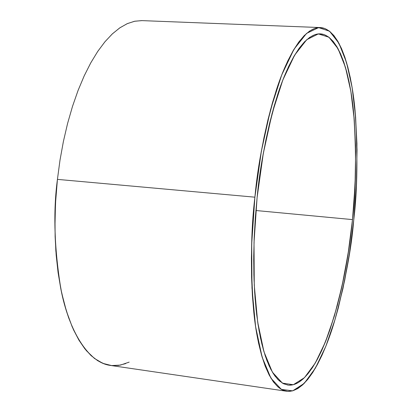 <?xml version="1.0" encoding="UTF-8"?>
<svg xmlns="http://www.w3.org/2000/svg" width="412" height="412" viewBox="0 0 412 412"><rect width="100%" height="100%" fill="white"/><g stroke="black" fill="none" stroke-linecap="round" stroke-linejoin="round"><path stroke-width="0.62" d="M352.492 219.601L348.114 253.601L342.017 286.124L334.369 316.019L325.367 342.078L315.278 363.054L304.453 377.675L293.323 384.72L282.436 383.134L272.409 372.191L263.938 351.699L257.696 322.194L254.256 285.078L254.019 242.596L257.093 197.683L263.278 153.604L272.09 113.516L282.807 80.077L294.621 55.151L306.713 39.712L318.352 33.908L328.951 37.24L338.082 48.76L345.441 67.259L350.869 91.438L354.279 119.995L355.659 151.667L355.041 185.251L352.492 219.601C344.293 305.369 315.875 388.774 287.787 385.06L282.787 383.335L277.971 379.591L273.403 373.792L269.154 365.923L265.297 356.009L261.888 344.102L259.004 330.316L256.697 314.783L255.023 297.685L254.019 279.248L253.715 259.73L254.127 239.418L255.26 218.628L257.093 197.683C259.931 165.701 266.801 131.289 277.703 94.451C288.853 59.699 305.354 33.135 320.253 33.856C338.391 34.763 350.226 73.738 353.738 113.805C356.493 155.52 356.076 190.787 352.492 219.601L255.888 210.517L352.492 219.601L353.841 204.553L355.443 174.621L355.551 145.544L354.124 118.105L351.137 93.107L349.067 81.787L346.61 71.4L343.778 62.047L340.58 53.848L337.031 46.911L333.148 41.339L328.951 37.24L324.476 34.711L319.743 33.841L314.799 34.706L309.69 37.368L304.458 41.864L299.163 48.225L293.869 56.434L288.632 66.466L283.523 78.254L278.615 91.696L273.975 106.672L269.675 123.003L265.781 140.507L262.351 158.955L259.436 178.102L257.093 197.683L255.342 217.428L254.219 237.049L253.735 256.279L253.885 274.856L254.668 292.525L256.048 309.067L258.005 324.28L260.497 338.005L263.479 350.107L266.888 360.485L270.684 369.07L274.799 375.826L279.176 380.739L283.76 383.835L288.493 385.143L293.323 384.72L298.195 382.645L303.067 378.994L307.888 373.864L312.626 367.355L317.235 359.568L321.695 350.607L325.964 340.585L330.017 329.605L337.407 305.189L343.696 278.198L348.758 249.409L352.492 219.601L255.888 210.517M110.21 365.403L104.591 364.023L97.752 360.732L91.14 355.654L84.831 348.779L78.913 340.116L73.475 329.718L68.593 317.647L64.354 304.005L60.832 288.925L58.082 272.574L56.171 255.152L55.131 236.869L54.992 217.974L55.759 198.718L57.433 179.38C53.055 211.768 54.271 248.694 61.079 290.166C68.861 329.595 87.478 362.292 110.153 365.392L286.685 391.256C270.663 389.16 258.345 355.638 254.008 314.284C250.424 270.699 250.723 231.668 254.894 197.178L57.433 179.38L59.987 160.227L63.386 141.517L67.568 123.518L72.476 106.466L78.023 90.573L84.125 76.029L90.692 62.99L97.623 51.588L104.823 41.911L112.198 34.026L119.655 27.959L127.107 23.721L134.467 21.285L141.661 20.61M254.894 197.178L57.433 179.38L254.894 197.178L261.347 151.322L270.529 109.669L281.7 74.999L293.988 49.255L306.543 33.413L318.605 27.599L329.569 31.24L338.983 43.327L346.564 62.578L352.136 87.643L355.628 117.168L357.029 149.855L356.385 184.488L353.759 219.895L349.247 254.94L342.975 288.488L335.095 319.357L325.82 346.327L315.412 368.107L304.221 383.371L292.695 390.844L281.391 389.397L270.962 378.237L262.125 357.132L255.589 326.598L251.979 288.076L251.706 243.909L254.894 197.178C257.85 163.991 264.978 128.333 276.282 90.202C287.839 54.25 304.906 26.847 320.304 27.563C339.164 28.485 351.415 68.984 355.051 110.473C357.889 153.661 357.462 190.133 353.759 219.895L349.906 250.62L344.7 280.304L338.226 308.171L334.554 321.169L330.62 333.411L326.438 344.782L322.035 355.175L317.436 364.476L312.672 372.582L307.774 379.38L302.789 384.757L297.747 388.609L292.695 390.844L287.689 391.364L282.771 390.097L278.007 386.976L273.45 381.96L269.165 375.033L265.204 366.196L261.641 355.489L258.525 342.975L255.919 328.761L253.864 312.981L252.412 295.811L251.588 277.451L251.418 258.144L251.917 238.141L253.081 217.721L254.894 197.178L257.34 176.805L260.379 156.89L263.953 137.711L268.016 119.526L272.497 102.567L277.333 87.04L282.441 73.115L287.761 60.93L293.205 50.578L298.71 42.127L304.205 35.612L309.633 31.034L314.933 28.361L320.047 27.553L324.939 28.541L329.569 31.24L333.9 35.561L337.902 41.396L341.558 48.637L344.849 57.165L347.764 66.878L350.288 77.652L352.414 89.373L354.145 101.929L355.468 115.216L356.926 143.546L356.802 173.529L356.164 188.897L353.759 219.895C351.457 248.791 345.004 282.725 334.395 321.695C323.384 358.883 304.839 393.604 286.685 391.256M125.66 363.621L118.62 365.408L111.575 365.568M129.183 362.122L120.407 365.109L111.595 365.568L102.887 363.374L94.43 358.43L86.391 350.684L78.924 340.137L72.208 326.876L66.394 311.034L61.646 292.839L58.087 272.595L55.826 250.666L54.945 227.491L55.481 203.559L57.433 179.38L59.998 160.155L63.412 141.383L67.62 123.327L72.553 106.224L78.131 90.295L84.264 75.726L90.867 62.675L97.829 51.279L105.065 41.622L112.471 33.769L119.959 27.753L127.432 23.572L134.812 21.213L142.027 20.621L320.294 27.563"/></g></svg>
